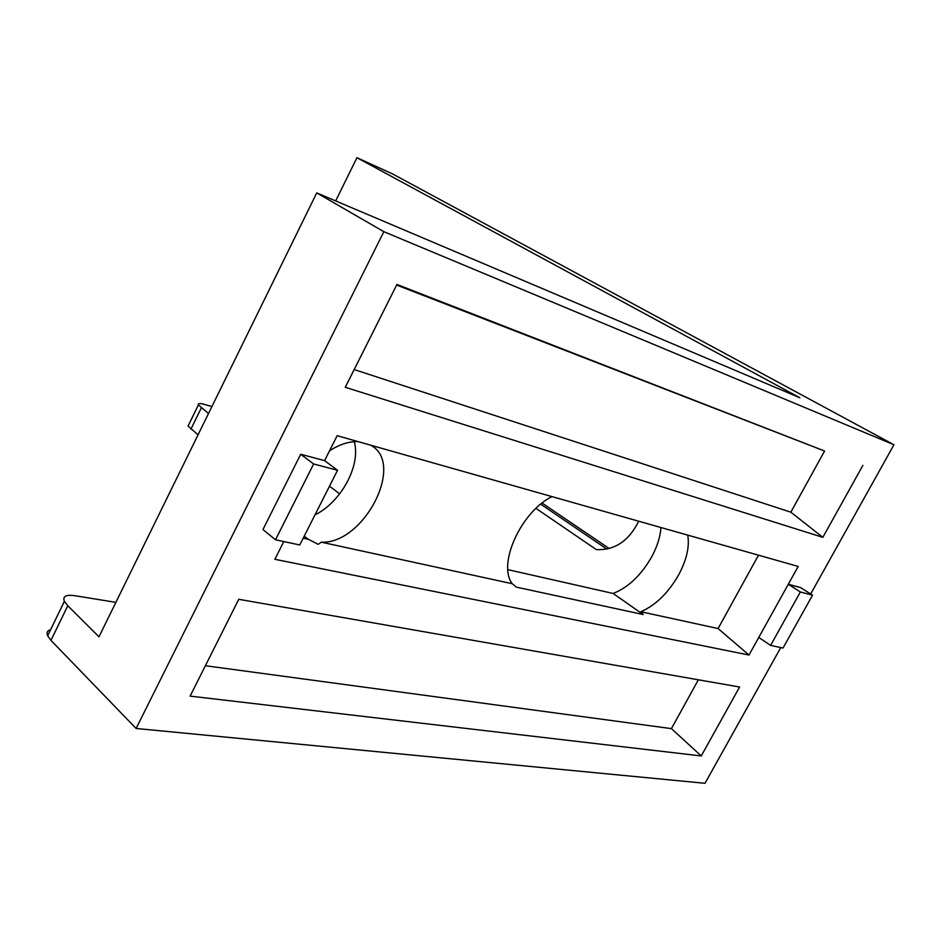 <?xml version="1.0" encoding="UTF-8"?>
<svg xmlns="http://www.w3.org/2000/svg" width="941" height="941" viewBox="0 0 941 941"><rect width="100%" height="100%" fill="white"/><g stroke="black" fill="none" stroke-linecap="round" stroke-linejoin="round"><path stroke-width="1.41" d="M303.167 538.217L308.577 539.393L318.152 544.321L321.375 542.181C364.073 544.192 405.677 463.148 370.589 445.164M354.239 441.67C361.121 465.172 341.195 502.082 314.964 514.903M507.858 569.634L613.12 593.465L643.197 614.532L640.856 611.732C655.736 605.239 668.392 592.854 678.837 574.539C686.73 559.624 689.694 546.474 687.73 535.111M613.12 593.465C628.329 587.49 641.244 575.174 651.854 556.554C657.277 546.415 660.311 536.735 660.958 527.525M205.385 665.722L671.415 728.628L698.363 679.802M354.181 369.566L790.84 512.186L824.587 451.021L396.643 285.052M770.608 645.397L783.018 648.043L812.542 595.171L800.368 591.971L770.608 645.397L758.764 637.445L798.191 566.447L337.16 435.683L324.586 460.643L300.697 454.268L262.962 529.536L275.501 539.793L299.756 544.968L337.537 470.277L313.635 463.984L275.501 539.793M800.368 591.971L788.287 584.29L800.509 587.549L812.542 595.171M701.257 755.952L739.602 687.024L238.755 599.299L190.117 696.117L701.257 755.952L671.415 728.628M824.587 451.021L396.937 284.453L345.276 387.292L822.846 537.346L790.84 512.186M822.846 537.346L862.885 465.36M313.635 463.984L300.697 454.268M337.537 470.277L324.586 460.643M609.215 548.532L542.122 503.07M540.722 504.2L606.863 549.097M640.856 611.732L718.089 628.541L758.493 555.19M718.089 628.541L748.989 655.042L758.764 637.445M198.057 434.813L188.047 426.097L188.729 424.709M780.771 647.561L705.009 783.3L136.116 728.475L50.955 640.362L47.65 635.81C46.309 632.658 47.297 630.611 50.614 629.694M335.655 200.915L356.945 157.7L392.679 173.979L893.95 444.764L810.672 593.983M748.989 655.042L274.866 559.295L283.794 541.569M893.95 444.764L383.846 231.686L136.116 728.475M535.982 508.387L596.382 549.626C614.826 550.379 628.929 540.91 638.692 521.208M383.846 231.686L316.729 192.893L98.981 636.798L67.787 605.733L64.388 601.311C62.471 596.371 65.87 594.489 74.586 595.665L115.872 602.358M208.526 413.475L198.398 404.936C197.81 403.36 199.61 403.136 203.797 404.254L211.937 406.536M643.197 614.532L516.374 587.137L512.292 583.738C497.177 564.659 520.844 511.939 551.944 496.601M321.375 542.181L512.292 583.738M316.729 192.893L799.885 397.784L356.945 157.7M329.491 486.168L339.677 493.872M358.121 441.623C349.005 441.305 339.466 444.387 329.503 450.868M304.061 536.464L308.577 539.393M50.955 640.362L67.787 605.733M201.315 407.924L190.917 429.167M64.388 601.311L47.65 635.81M198.398 404.936L188.047 426.097M307.719 538.946L304.225 536.147"/></g></svg>
